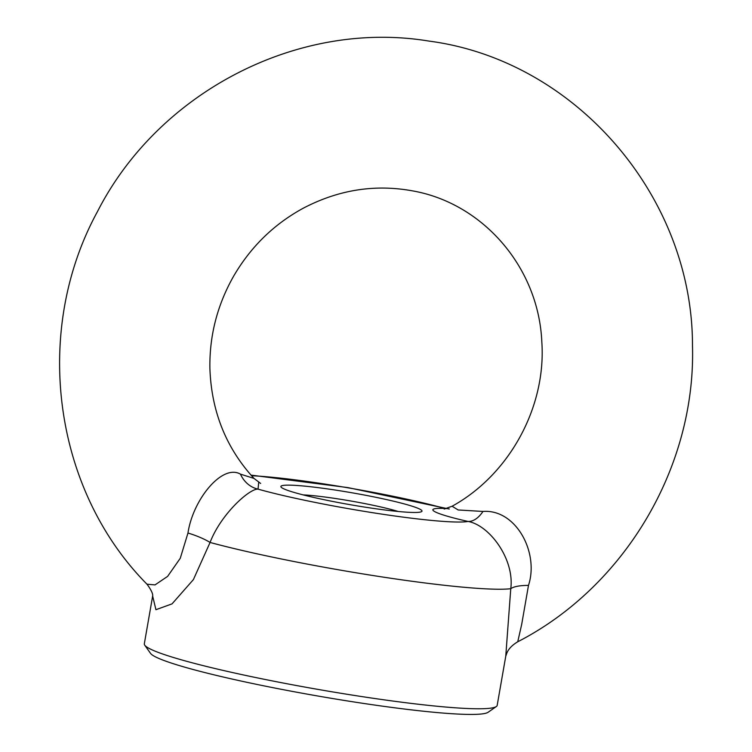 <?xml version="1.0" encoding="UTF-8"?>
<svg xmlns="http://www.w3.org/2000/svg" width="752" height="752" viewBox="0 0 752 752"><rect width="100%" height="100%" fill="white"/><g stroke="black" fill="none" stroke-linecap="round" stroke-linejoin="round"><path stroke-width="1.13" d="M528.487 585.404L521.681 624.423L517.743 641.776C625.091 586.532 695.863 466.635 692.489 345.882C692.808 196.535 575.534 60.273 428.903 41.078C298.234 19.458 158.428 91.932 97.403 211.716C32.298 330.946 52.856 489.138 146.997 584.21L155.006 584.906L167.621 576.38L180.264 558.275L187.972 533.027C192.944 499.394 222.291 463.627 240.452 474.136L253.988 478.413C226.061 448.004 211.359 411.288 209.893 368.254C209.394 335.928 217.187 305.434 233.28 276.774C250.369 247.211 273.634 224.387 303.056 208.313C338.268 189.833 374.684 184.005 412.303 190.829C482.728 203.049 538.629 267.195 541.825 341.972C546.309 407.086 509.358 474.747 452.093 506.237L458.156 509.969L482.963 511.445C515.9 508.907 539.316 552.504 528.487 585.404A28.651 8.112 -173.5 0 0 510.768 588.713A179.089 15.059 -170.1 0 1 380.211 576.652A179.089 15.059 -170.1 0 1 210.071 542.455L193.386 579.613L172.048 603.865L155.927 609.703L152.665 596.12M152.656 596.045L144.318 643.806A179.089 15.059 9.9 0 0 144.732 645.169A179.089 15.059 9.9 0 0 359.353 696.202A179.089 15.059 9.9 0 0 496.329 706.532A179.089 15.059 9.9 0 0 497.175 705.395L505.758 656.233L510.768 588.713C514.659 559.131 489.458 525.187 468.045 521.446C432.936 513.531 422.013 507.468 444.827 508.455A121.786 10.237 9.9 0 0 251.544 475.734M496.329 706.532L488.076 712.285A171.926 14.457 -170.1 0 1 356.58 702.368A171.926 14.457 -170.1 0 1 150.55 653.385L144.732 645.169M366.873 507.44A71.637 6.025 9.9 0 0 420.904 511.915A71.637 6.025 9.9 0 0 352.462 492.87A71.637 6.025 9.9 0 0 281.624 487.606A71.637 6.025 9.9 0 0 366.873 507.44M258.707 482.361L258.039 489.138A28.651 25.248 90.9 0 1 240.452 474.136M187.972 533.027A28.651 6.749 -161.7 0 1 210.071 542.455C220.938 514.011 249.702 488.377 258.039 489.138A121.786 10.237 9.9 0 0 377.683 513.484A121.786 10.237 9.9 0 0 468.045 521.446A28.651 16.459 103.3 0 0 482.963 511.445M446.669 508.531L444.827 508.455A28.651 25.248 90.9 0 0 446.068 508.7M303.131 494.891A57.876 4.869 -170.1 0 1 337.733 498.849A57.876 4.869 -170.1 0 1 398.203 511.482M253.988 478.413L260.634 483.442M152.665 596.421C151.848 596.731 155.316 595.452 146.997 584.21M250.98 475.104L347.913 487.597L446.763 508.502M505.758 656.233L506.923 652.905C508.672 648.75 512.281 645.037 517.743 641.776L517.743 641.776M449.311 508.982L447.59 508.728M444.188 509.066L452.093 506.237"/></g></svg>

